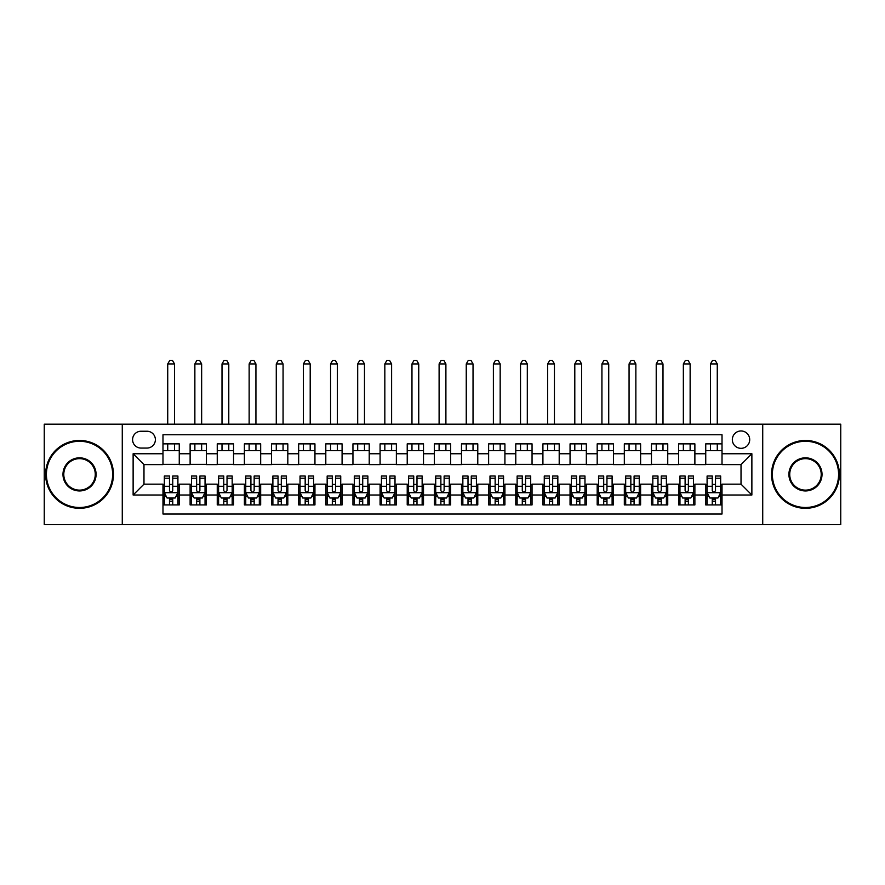 <?xml version="1.0" encoding="UTF-8"?>
<svg xmlns="http://www.w3.org/2000/svg" width="885" height="885" viewBox="0 0 885 885"><rect width="100%" height="100%" fill="white"/><g stroke="black" fill="none" stroke-linecap="round" stroke-linejoin="round"><path stroke-width="1.33" d="M741.022 430.962A8.684 8.684 0 0 0 732.337 439.646A8.684 8.684 0 0 0 741.022 448.33A8.684 8.684 0 0 0 749.706 439.646A8.684 8.684 0 0 0 741.022 430.962M762.726 524.595L840.75 524.595L840.75 424.18L762.726 424.18L762.726 524.595L122.274 524.595L122.274 424.18L44.25 424.18L44.25 524.595L122.274 524.595M722.016 443.861L705.743 443.861L705.743 453.762L694.88 453.762L694.88 464.614L705.743 464.614L705.743 453.762M694.88 453.762L694.88 443.861L678.596 443.861L678.596 453.762L667.744 453.762L667.744 464.614L678.596 464.614L678.596 453.762M667.744 453.762L667.744 443.861L651.46 443.861L651.46 453.762L640.607 453.762L640.607 464.614L651.46 464.614L651.46 453.762M640.607 453.762L640.607 443.861L624.323 443.861L624.323 453.762L613.471 453.762L613.471 464.614L624.323 464.614L624.323 453.762M613.471 453.762L613.471 443.861L597.187 443.861L597.187 453.762L586.335 453.762L586.335 464.614L597.187 464.614L597.187 453.762M586.335 453.762L586.335 443.861L570.051 443.861L570.051 453.762L559.198 453.762L559.198 464.614L570.051 464.614L570.051 453.762M559.198 453.762L559.198 443.861L542.914 443.861L542.914 453.762L532.051 453.762L532.051 464.614L542.914 464.614L542.914 453.762M532.051 453.762L532.051 443.861L515.778 443.861L515.778 453.762L504.915 453.762L504.915 464.614L515.778 464.614L515.778 453.762M504.915 453.762L504.915 443.861L488.631 443.861L488.631 453.762L477.778 453.762L477.778 464.614L488.631 464.614L488.631 453.762M477.778 453.762L477.778 443.861L461.494 443.861L461.494 453.762L450.642 453.762L450.642 464.614L461.494 464.614L461.494 453.762M450.642 453.762L450.642 443.861L434.358 443.861L434.358 453.762L423.506 453.762L423.506 464.614L434.358 464.614L434.358 453.762M423.506 453.762L423.506 443.861L407.222 443.861L407.222 453.762L396.369 453.762L396.369 464.614L407.222 464.614L407.222 453.762M396.369 453.762L396.369 443.861L380.085 443.861L380.085 453.762L369.222 453.762L369.222 464.614L380.085 464.614L380.085 453.762M369.222 453.762L369.222 443.861L352.949 443.861L352.949 453.762L342.086 453.762L342.086 464.614L352.949 464.614L352.949 453.762M342.086 453.762L342.086 443.861L325.802 443.861L325.802 453.762L314.949 453.762L314.949 464.614L325.802 464.614L325.802 453.762M314.949 453.762L314.949 443.861L298.665 443.861L298.665 453.762L287.813 453.762L287.813 464.614L298.665 464.614L298.665 453.762M287.813 453.762L287.813 443.861L271.529 443.861L271.529 453.762L260.677 453.762L260.677 464.614L271.529 464.614L271.529 453.762M260.677 453.762L260.677 443.861L244.393 443.861L244.393 453.762L233.54 453.762L233.54 464.614L244.393 464.614L244.393 453.762M233.54 453.762L233.54 443.861L217.256 443.861L217.256 453.762L206.404 453.762L206.404 464.614L217.256 464.614L217.256 453.762M206.404 453.762L206.404 443.861L190.12 443.861L190.12 464.614L179.257 464.614L179.257 443.861L162.984 443.861M162.984 504.915L179.257 504.915L179.257 484.161L190.12 484.161L190.12 504.915L206.404 504.915L206.404 484.161L217.256 484.161L217.256 495.014L206.404 495.014M217.256 495.014L217.256 504.915L233.54 504.915L233.54 484.161L244.393 484.161L244.393 495.014L233.54 495.014M244.393 495.014L244.393 504.915L260.677 504.915L260.677 484.161L271.529 484.161L271.529 495.014L260.677 495.014M271.529 495.014L271.529 504.915L287.813 504.915L287.813 484.161L298.665 484.161L298.665 495.014L287.813 495.014M298.665 495.014L298.665 504.915L314.949 504.915L314.949 484.161L325.802 484.161L325.802 495.014L314.949 495.014M325.802 495.014L325.802 504.915L342.086 504.915L342.086 484.161L352.949 484.161L352.949 495.014L342.086 495.014M352.949 495.014L352.949 504.915L369.222 504.915L369.222 484.161L380.085 484.161L380.085 495.014L369.222 495.014M380.085 495.014L380.085 504.915L396.369 504.915L396.369 484.161L407.222 484.161L407.222 495.014L396.369 495.014M407.222 495.014L407.222 504.915L423.506 504.915L423.506 484.161L434.358 484.161L434.358 495.014L423.506 495.014M434.358 495.014L434.358 504.915L450.642 504.915L450.642 484.161L461.494 484.161L461.494 495.014L450.642 495.014M461.494 495.014L461.494 504.915L477.778 504.915L477.778 484.161L488.631 484.161L488.631 495.014L477.778 495.014M488.631 495.014L488.631 504.915L504.915 504.915L504.915 484.161L515.778 484.161L515.778 495.014L504.915 495.014M515.778 495.014L515.778 504.915L532.051 504.915L532.051 484.161L542.914 484.161L542.914 495.014L532.051 495.014M542.914 495.014L542.914 504.915L559.198 504.915L559.198 484.161L570.051 484.161L570.051 495.014L559.198 495.014M570.051 495.014L570.051 504.915L586.335 504.915L586.335 484.161L597.187 484.161L597.187 495.014L586.335 495.014M597.187 495.014L597.187 504.915L613.471 504.915L613.471 484.161L624.323 484.161L624.323 495.014L613.471 495.014M624.323 495.014L624.323 504.915L640.607 504.915L640.607 484.161L651.46 484.161L651.46 495.014L640.607 495.014M651.46 495.014L651.46 504.915L667.744 504.915L667.744 484.161L678.596 484.161L678.596 495.014L667.744 495.014M678.596 495.014L678.596 504.915L694.88 504.915L694.88 484.161L705.743 484.161L705.743 495.014L694.88 495.014M140.992 448.064L146.965 448.064A8.407 8.407 0 0 0 155.384 439.646A8.407 8.407 0 0 0 146.965 431.238L140.992 431.238A8.407 8.407 0 0 0 132.584 439.646A8.407 8.407 0 0 0 140.992 448.064M762.726 424.18L122.274 424.18M722.016 453.762L722.016 434.767L162.984 434.767L162.984 464.614L143.978 464.614L143.978 484.161L162.984 484.161L162.984 514.008L722.016 514.008L722.016 484.161L741.022 484.161L741.022 464.614L722.016 464.614L722.016 453.762L751.874 453.762L751.874 495.014L722.016 495.014M162.984 495.014L133.126 495.014L133.126 453.762L162.984 453.762M705.743 495.014L705.743 504.915L722.016 504.915M162.984 450.642L179.257 450.642M162.984 464.348L179.257 464.348M162.984 484.427L164.333 484.427M169.489 484.427L172.752 484.427M177.907 484.427L179.257 484.427M162.984 498.133L164.333 498.133M169.489 498.133L172.752 498.133M177.907 498.133L179.257 498.133M190.12 464.348L206.404 464.348M190.12 450.642L206.404 450.642M190.12 484.427L191.47 484.427M196.625 484.427L199.888 484.427M205.043 484.427L206.404 484.427M190.12 498.133L191.47 498.133M196.625 498.133L199.888 498.133M205.043 498.133L206.404 498.133M217.256 484.427L218.606 484.427M223.772 484.427L227.025 484.427M232.18 484.427L233.54 484.427M217.256 498.133L218.606 498.133M223.772 498.133L227.025 498.133M232.18 498.133L233.54 498.133M217.256 450.642L233.54 450.642M217.256 464.348L233.54 464.348M244.393 484.427L245.753 484.427M250.909 484.427L254.161 484.427M259.316 484.427L260.677 484.427M244.393 498.133L245.753 498.133M250.909 498.133L254.161 498.133M259.316 498.133L260.677 498.133M244.393 450.642L260.677 450.642M244.393 464.348L260.677 464.348M271.529 484.427L272.89 484.427M278.045 484.427L281.297 484.427M286.452 484.427L287.813 484.427M271.529 498.133L272.89 498.133M278.045 498.133L281.297 498.133M286.452 498.133L287.813 498.133M271.529 450.642L287.813 450.642M271.529 464.348L287.813 464.348M298.665 484.427L300.026 484.427M305.181 484.427L308.434 484.427M313.6 484.427L314.949 484.427M298.665 498.133L300.026 498.133M305.181 498.133L308.434 498.133M313.6 498.133L314.949 498.133M298.665 450.642L314.949 450.642M298.665 464.348L314.949 464.348M325.802 484.427L327.162 484.427M332.317 484.427L335.581 484.427M340.736 484.427L342.086 484.427M325.802 498.133L327.162 498.133M332.317 498.133L335.581 498.133M340.736 498.133L342.086 498.133M325.802 450.642L342.086 450.642M325.802 464.348L342.086 464.348M352.949 484.427L354.299 484.427M359.454 484.427L362.717 484.427M367.872 484.427L369.222 484.427M352.949 498.133L354.299 498.133M359.454 498.133L362.717 498.133M367.872 498.133L369.222 498.133M352.949 450.642L369.222 450.642M352.949 464.348L369.222 464.348M380.085 484.427L381.435 484.427M386.601 484.427L389.854 484.427M395.009 484.427L396.369 484.427M380.085 498.133L381.435 498.133M386.601 498.133L389.854 498.133M395.009 498.133L396.369 498.133M380.085 450.642L396.369 450.642M380.085 464.348L396.369 464.348M407.222 484.427L408.582 484.427M413.738 484.427L416.99 484.427M422.145 484.427L423.506 484.427M407.222 498.133L408.582 498.133M413.738 498.133L416.99 498.133M422.145 498.133L423.506 498.133M407.222 450.642L423.506 450.642M407.222 464.348L423.506 464.348M434.358 484.427L435.719 484.427M440.874 484.427L444.126 484.427M449.281 484.427L450.642 484.427M434.358 498.133L435.719 498.133M440.874 498.133L444.126 498.133M449.281 498.133L450.642 498.133M434.358 450.642L450.642 450.642M434.358 464.348L450.642 464.348M461.494 484.427L462.855 484.427M468.01 484.427L471.262 484.427M476.418 484.427L477.778 484.427M461.494 498.133L462.855 498.133M468.01 498.133L471.262 498.133M476.418 498.133L477.778 498.133M461.494 450.642L477.778 450.642M461.494 464.348L477.778 464.348M488.631 484.427L489.991 484.427M495.146 484.427L498.399 484.427M503.565 484.427L504.915 484.427M488.631 498.133L489.991 498.133M495.146 498.133L498.399 498.133M503.565 498.133L504.915 498.133M488.631 450.642L504.915 450.642M488.631 464.348L504.915 464.348M515.778 484.427L517.128 484.427M522.283 484.427L525.546 484.427M530.701 484.427L532.051 484.427M515.778 498.133L517.128 498.133M522.283 498.133L525.546 498.133M530.701 498.133L532.051 498.133M515.778 450.642L532.051 450.642M515.778 464.348L532.051 464.348M542.914 484.427L544.264 484.427M549.419 484.427L552.683 484.427M557.838 484.427L559.198 484.427M542.914 498.133L544.264 498.133M549.419 498.133L552.683 498.133M557.838 498.133L559.198 498.133M542.914 450.642L559.198 450.642M542.914 464.348L559.198 464.348M570.051 484.427L571.4 484.427M576.566 484.427L579.819 484.427M584.974 484.427L586.335 484.427M570.051 498.133L571.4 498.133M576.566 498.133L579.819 498.133M584.974 498.133L586.335 498.133M570.051 450.642L586.335 450.642M570.051 464.348L586.335 464.348M597.187 484.427L598.548 484.427M603.703 484.427L606.955 484.427M612.11 484.427L613.471 484.427M597.187 498.133L598.548 498.133M603.703 498.133L606.955 498.133M612.11 498.133L613.471 498.133M597.187 450.642L613.471 450.642M597.187 464.348L613.471 464.348M624.323 484.427L625.684 484.427M630.839 484.427L634.091 484.427M639.247 484.427L640.607 484.427M624.323 498.133L625.684 498.133M630.839 498.133L634.091 498.133M639.247 498.133L640.607 498.133M624.323 450.642L640.607 450.642M624.323 464.348L640.607 464.348M651.46 484.427L652.82 484.427M657.975 484.427L661.228 484.427M666.394 484.427L667.744 484.427M651.46 498.133L652.82 498.133M657.975 498.133L661.228 498.133M666.394 498.133L667.744 498.133M651.46 450.642L667.744 450.642M651.46 464.348L667.744 464.348M678.596 484.427L679.957 484.427M685.112 484.427L688.375 484.427M693.53 484.427L694.88 484.427M678.596 498.133L679.957 498.133M685.112 498.133L688.375 498.133M693.53 498.133L694.88 498.133M678.596 450.642L694.88 450.642M678.596 464.348L694.88 464.348M705.743 484.427L707.093 484.427M712.248 484.427L715.511 484.427M720.667 484.427L722.016 484.427M705.743 498.133L707.093 498.133M712.248 498.133L715.511 498.133M720.667 498.133L722.016 498.133M705.743 450.642L722.016 450.642M705.743 464.348L722.016 464.348M143.978 464.614L133.126 453.762M143.978 484.161L133.126 495.014M751.874 453.762L741.022 464.614M751.874 495.014L741.022 484.161M169.489 501.386L172.752 501.386M164.333 478.232L169.489 478.232L169.489 476.019L164.333 476.019L164.333 492.569L167.055 498.001L175.186 498.001L177.907 492.569L177.907 476.019L172.752 476.019L172.752 478.232L177.907 478.232M177.907 492.569L177.907 504.915M164.333 492.569L164.333 504.915M172.752 498.001L172.752 504.915M169.489 504.915L169.489 498.001M169.489 478.232L169.489 490.533C170.573 492.624 171.657 492.624 172.752 490.533L172.752 478.232M174.511 450.642L174.511 443.861M174.511 424.18L174.511 363.934L167.73 363.934L167.73 424.18M167.73 450.642L167.73 443.861M167.73 363.934L169.765 360.405L172.475 360.405L174.511 363.934M79.528 441.283A33.11 33.11 0 0 0 46.418 474.382A33.11 33.11 0 0 0 79.528 507.492A33.11 33.11 0 0 0 112.638 474.382A33.11 33.11 0 0 0 79.528 441.283M79.528 508.311A33.918 33.918 0 0 1 45.611 474.382A33.918 33.918 0 0 1 79.528 440.464A33.918 33.918 0 0 1 113.457 474.382A33.918 33.918 0 0 1 79.528 508.311M79.528 457.833A16.55 16.55 0 0 1 96.089 474.382A16.55 16.55 0 0 1 79.528 490.943A16.55 16.55 0 0 1 62.979 474.382A16.55 16.55 0 0 1 79.528 457.833M79.528 490.124A15.742 15.742 0 0 0 95.27 474.382A15.742 15.742 0 0 0 79.528 458.651A15.742 15.742 0 0 0 63.786 474.382A15.742 15.742 0 0 0 79.528 490.124M805.472 441.283A33.11 33.11 0 0 0 772.362 474.382A33.11 33.11 0 0 0 805.472 507.492A33.11 33.11 0 0 0 838.582 474.382A33.11 33.11 0 0 0 805.472 441.283M805.472 508.311A33.918 33.918 0 0 1 771.543 474.382A33.918 33.918 0 0 1 805.472 440.464A33.918 33.918 0 0 1 839.389 474.382A33.918 33.918 0 0 1 805.472 508.311M805.472 457.833A16.55 16.55 0 0 1 822.021 474.382A16.55 16.55 0 0 1 805.472 490.943A16.55 16.55 0 0 1 788.911 474.382A16.55 16.55 0 0 1 805.472 457.833M805.472 490.124A15.742 15.742 0 0 0 821.214 474.382A15.742 15.742 0 0 0 805.472 458.651A15.742 15.742 0 0 0 789.73 474.382A15.742 15.742 0 0 0 805.472 490.124M196.625 501.386L199.888 501.386M191.47 478.232L196.625 478.232L196.625 476.019L191.47 476.019L191.47 492.569L194.191 498.001L202.333 498.001L205.043 492.569L205.043 476.019L199.888 476.019L199.888 478.232L205.043 478.232M205.043 492.569L205.043 504.915M191.47 492.569L191.47 504.915M199.888 498.001L199.888 504.915M196.625 504.915L196.625 498.001M196.625 478.232L196.625 490.533C197.709 492.624 198.804 492.624 199.888 490.533L199.888 478.232M201.647 450.642L201.647 443.861M201.647 424.18L201.647 363.934L194.866 363.934L194.866 424.18M194.866 450.642L194.866 443.861M194.866 363.934L196.901 360.405L199.612 360.405L201.647 363.934M223.772 501.386L227.025 501.386M218.606 478.232L223.772 478.232L223.772 476.019L218.606 476.019L218.606 492.569L221.327 498.001L229.469 498.001L232.18 492.569L232.18 476.019L227.025 476.019L227.025 478.232L232.18 478.232M232.18 492.569L232.18 504.915M218.606 492.569L218.606 504.915M227.025 498.001L227.025 504.915M223.772 504.915L223.772 498.001M223.772 478.232L223.772 490.533C224.856 492.624 225.941 492.624 227.025 490.533L227.025 478.232M228.784 450.642L228.784 443.861M228.784 424.18L228.784 363.934L222.002 363.934L222.002 424.18M222.002 450.642L222.002 443.861M222.002 363.934L224.038 360.405L226.748 360.405L228.784 363.934M250.909 501.386L254.161 501.386M245.753 478.232L250.909 478.232L250.909 476.019L245.753 476.019L245.753 492.569L248.464 498.001L256.606 498.001L259.316 492.569L259.316 476.019L254.161 476.019L254.161 478.232L259.316 478.232M259.316 492.569L259.316 504.915M245.753 492.569L245.753 504.915M254.161 498.001L254.161 504.915M250.909 504.915L250.909 498.001M250.909 478.232L250.909 490.533C251.993 492.624 253.077 492.624 254.161 490.533L254.161 478.232M255.931 450.642L255.931 443.861M255.931 424.18L255.931 363.934L249.139 363.934L249.139 424.18M249.139 450.642L249.139 443.861M249.139 363.934L251.174 360.405L253.895 360.405L255.931 363.934M278.045 501.386L281.297 501.386M272.89 478.232L278.045 478.232L278.045 476.019L272.89 476.019L272.89 492.569L275.6 498.001L283.742 498.001L286.452 492.569L286.452 476.019L281.297 476.019L281.297 478.232L286.452 478.232M286.452 492.569L286.452 504.915M272.89 492.569L272.89 504.915M281.297 498.001L281.297 504.915M278.045 504.915L278.045 498.001M278.045 478.232L278.045 490.533C279.129 492.624 280.213 492.624 281.297 490.533L281.297 478.232M283.067 450.642L283.067 443.861M283.067 424.18L283.067 363.934L276.275 363.934L276.275 424.18M276.275 450.642L276.275 443.861M276.275 363.934L278.31 360.405L281.032 360.405L283.067 363.934M305.181 501.386L308.434 501.386M300.026 478.232L305.181 478.232L305.181 476.019L300.026 476.019L300.026 492.569L302.736 498.001L310.878 498.001L313.6 492.569L313.6 476.019L308.434 476.019L308.434 478.232L313.6 478.232M313.6 492.569L313.6 504.915M300.026 492.569L300.026 504.915M308.434 498.001L308.434 504.915M305.181 504.915L305.181 498.001M305.181 478.232L305.181 490.533C306.265 492.624 307.349 492.624 308.434 490.533L308.434 478.232M310.204 450.642L310.204 443.861M310.204 424.18L310.204 363.934L303.422 363.934L303.422 424.18M303.422 450.642L303.422 443.861M303.422 363.934L305.458 360.405L308.168 360.405L310.204 363.934M332.317 501.386L335.581 501.386M327.162 478.232L332.317 478.232L332.317 476.019L327.162 476.019L327.162 492.569L329.873 498.001L338.015 498.001L340.736 492.569L340.736 476.019L335.581 476.019L335.581 478.232L340.736 478.232M340.736 492.569L340.736 504.915M327.162 492.569L327.162 504.915M335.581 498.001L335.581 504.915M332.317 504.915L332.317 498.001M332.317 478.232L332.317 490.533C333.402 492.624 334.486 492.624 335.581 490.533L335.581 478.232M337.34 450.642L337.34 443.861M337.34 424.18L337.34 363.934L330.559 363.934L330.559 424.18M330.559 450.642L330.559 443.861M330.559 363.934L332.594 360.405L335.304 360.405L337.34 363.934M359.454 501.386L362.717 501.386M354.299 478.232L359.454 478.232L359.454 476.019L354.299 476.019L354.299 492.569L357.02 498.001L365.162 498.001L367.872 492.569L367.872 476.019L362.717 476.019L362.717 478.232L367.872 478.232M367.872 492.569L367.872 504.915M354.299 492.569L354.299 504.915M362.717 498.001L362.717 504.915M359.454 504.915L359.454 498.001M359.454 478.232L359.454 490.533C360.538 492.624 361.622 492.624 362.717 490.533L362.717 478.232M364.476 450.642L364.476 443.861M364.476 424.18L364.476 363.934L357.695 363.934L357.695 424.18M357.695 450.642L357.695 443.861M357.695 363.934L359.73 360.405L362.441 360.405L364.476 363.934M386.601 501.386L389.854 501.386M381.435 478.232L386.601 478.232L386.601 476.019L381.435 476.019L381.435 492.569L384.156 498.001L392.298 498.001L395.009 492.569L395.009 476.019L389.854 476.019L389.854 478.232L395.009 478.232M395.009 492.569L395.009 504.915M381.435 492.569L381.435 504.915M389.854 498.001L389.854 504.915M386.601 504.915L386.601 498.001M386.601 478.232L386.601 490.533C387.685 492.624 388.769 492.624 389.854 490.533L389.854 478.232M391.613 450.642L391.613 443.861M391.613 424.18L391.613 363.934L384.831 363.934L384.831 424.18M384.831 450.642L384.831 443.861M384.831 363.934L386.867 360.405L389.577 360.405L391.613 363.934M413.738 501.386L416.99 501.386M408.582 478.232L413.738 478.232L413.738 476.019L408.582 476.019L408.582 492.569L411.293 498.001L419.435 498.001L422.145 492.569L422.145 476.019L416.99 476.019L416.99 478.232L422.145 478.232M422.145 492.569L422.145 504.915M408.582 492.569L408.582 504.915M416.99 498.001L416.99 504.915M413.738 504.915L413.738 498.001M413.738 478.232L413.738 490.533C414.822 492.624 415.906 492.624 416.99 490.533L416.99 478.232M418.749 450.642L418.749 443.861M418.749 424.18L418.749 363.934L411.967 363.934L411.967 424.18M411.967 450.642L411.967 443.861M411.967 363.934L414.003 360.405L416.724 360.405L418.749 363.934M440.874 501.386L444.126 501.386M435.719 478.232L440.874 478.232L440.874 476.019L435.719 476.019L435.719 492.569L438.429 498.001L446.571 498.001L449.281 492.569L449.281 476.019L444.126 476.019L444.126 478.232L449.281 478.232M449.281 492.569L449.281 504.915M435.719 492.569L435.719 504.915M444.126 498.001L444.126 504.915M440.874 504.915L440.874 498.001M440.874 478.232L440.874 490.533C441.958 492.624 443.042 492.624 444.126 490.533L444.126 478.232M445.896 450.642L445.896 443.861M445.896 424.18L445.896 363.934L439.104 363.934L439.104 424.18M439.104 450.642L439.104 443.861M439.104 363.934L441.139 360.405L443.861 360.405L445.896 363.934M468.01 501.386L471.262 501.386M462.855 478.232L468.01 478.232L468.01 476.019L462.855 476.019L462.855 492.569L465.565 498.001L473.707 498.001L476.418 492.569L476.418 476.019L471.262 476.019L471.262 478.232L476.418 478.232M476.418 492.569L476.418 504.915M462.855 492.569L462.855 504.915M471.262 498.001L471.262 504.915M468.01 504.915L468.01 498.001M468.01 478.232L468.01 490.533C469.094 492.624 470.178 492.624 471.262 490.533L471.262 478.232M473.033 450.642L473.033 443.861M473.033 424.18L473.033 363.934L466.251 363.934L466.251 424.18M466.251 450.642L466.251 443.861M466.251 363.934L468.276 360.405L470.997 360.405L473.033 363.934M495.146 501.386L498.399 501.386M489.991 478.232L495.146 478.232L495.146 476.019L489.991 476.019L489.991 492.569L492.702 498.001L500.844 498.001L503.565 492.569L503.565 476.019L498.399 476.019L498.399 478.232L503.565 478.232M503.565 492.569L503.565 504.915M489.991 492.569L489.991 504.915M498.399 498.001L498.399 504.915M495.146 504.915L495.146 498.001M495.146 478.232L495.146 490.533C496.231 492.624 497.315 492.624 498.399 490.533L498.399 478.232M500.169 450.642L500.169 443.861M500.169 424.18L500.169 363.934L493.387 363.934L493.387 424.18M493.387 450.642L493.387 443.861M493.387 363.934L495.423 360.405L498.133 360.405L500.169 363.934M522.283 501.386L525.546 501.386M517.128 478.232L522.283 478.232L522.283 476.019L517.128 476.019L517.128 492.569L519.838 498.001L527.98 498.001L530.701 492.569L530.701 476.019L525.546 476.019L525.546 478.232L530.701 478.232M530.701 492.569L530.701 504.915M517.128 492.569L517.128 504.915M525.546 498.001L525.546 504.915M522.283 504.915L522.283 498.001M522.283 478.232L522.283 490.533C523.367 492.624 524.451 492.624 525.546 490.533L525.546 478.232M527.305 450.642L527.305 443.861M527.305 424.18L527.305 363.934L520.524 363.934L520.524 424.18M520.524 450.642L520.524 443.861M520.524 363.934L522.559 360.405L525.27 360.405L527.305 363.934M549.419 501.386L552.683 501.386M544.264 478.232L549.419 478.232L549.419 476.019L544.264 476.019L544.264 492.569L546.985 498.001L555.127 498.001L557.838 492.569L557.838 476.019L552.683 476.019L552.683 478.232L557.838 478.232M557.838 492.569L557.838 504.915M544.264 492.569L544.264 504.915M552.683 498.001L552.683 504.915M549.419 504.915L549.419 498.001M549.419 478.232L549.419 490.533C550.503 492.624 551.598 492.624 552.683 490.533L552.683 478.232M554.441 450.642L554.441 443.861M554.441 424.18L554.441 363.934L547.66 363.934L547.66 424.18M547.66 450.642L547.66 443.861M547.66 363.934L549.696 360.405L552.406 360.405L554.441 363.934M576.566 501.386L579.819 501.386M571.4 478.232L576.566 478.232L576.566 476.019L571.4 476.019L571.4 492.569L574.122 498.001L582.264 498.001L584.974 492.569L584.974 476.019L579.819 476.019L579.819 478.232L584.974 478.232M584.974 492.569L584.974 504.915M571.4 492.569L571.4 504.915M579.819 498.001L579.819 504.915M576.566 504.915L576.566 498.001M576.566 478.232L576.566 490.533C577.651 492.624 578.735 492.624 579.819 490.533L579.819 478.232M581.578 450.642L581.578 443.861M581.578 424.18L581.578 363.934L574.796 363.934L574.796 424.18M574.796 450.642L574.796 443.861M574.796 363.934L576.832 360.405L579.542 360.405L581.578 363.934M603.703 501.386L606.955 501.386M598.548 478.232L603.703 478.232L603.703 476.019L598.548 476.019L598.548 492.569L601.258 498.001L609.4 498.001L612.11 492.569L612.11 476.019L606.955 476.019L606.955 478.232L612.11 478.232M612.11 492.569L612.11 504.915M598.548 492.569L598.548 504.915M606.955 498.001L606.955 504.915M603.703 504.915L603.703 498.001M603.703 478.232L603.703 490.533C604.787 492.624 605.871 492.624 606.955 490.533L606.955 478.232M608.725 450.642L608.725 443.861M608.725 424.18L608.725 363.934L601.933 363.934L601.933 424.18M601.933 450.642L601.933 443.861M601.933 363.934L603.968 360.405L606.69 360.405L608.725 363.934M630.839 501.386L634.091 501.386M625.684 478.232L630.839 478.232L630.839 476.019L625.684 476.019L625.684 492.569L628.394 498.001L636.536 498.001L639.247 492.569L639.247 476.019L634.091 476.019L634.091 478.232L639.247 478.232M639.247 492.569L639.247 504.915M625.684 492.569L625.684 504.915M634.091 498.001L634.091 504.915M630.839 504.915L630.839 498.001M630.839 478.232L630.839 490.533C631.923 492.624 633.007 492.624 634.091 490.533L634.091 478.232M635.861 450.642L635.861 443.861M635.861 424.18L635.861 363.934L629.069 363.934L629.069 424.18M629.069 450.642L629.069 443.861M629.069 363.934L631.105 360.405L633.826 360.405L635.861 363.934M657.975 501.386L661.228 501.386M652.82 478.232L657.975 478.232L657.975 476.019L652.82 476.019L652.82 492.569L655.531 498.001L663.673 498.001L666.394 492.569L666.394 476.019L661.228 476.019L661.228 478.232L666.394 478.232M666.394 492.569L666.394 504.915M652.82 492.569L652.82 504.915M661.228 498.001L661.228 504.915M657.975 504.915L657.975 498.001M657.975 478.232L657.975 490.533C659.059 492.624 660.144 492.624 661.228 490.533L661.228 478.232M662.998 450.642L662.998 443.861M662.998 424.18L662.998 363.934L656.216 363.934L656.216 424.18M656.216 450.642L656.216 443.861M656.216 363.934L658.252 360.405L660.962 360.405L662.998 363.934M685.112 501.386L688.375 501.386M679.957 478.232L685.112 478.232L685.112 476.019L679.957 476.019L679.957 492.569L682.667 498.001L690.809 498.001L693.53 492.569L693.53 476.019L688.375 476.019L688.375 478.232L693.53 478.232M693.53 492.569L693.53 504.915M679.957 492.569L679.957 504.915M688.375 498.001L688.375 504.915M685.112 504.915L685.112 498.001M685.112 478.232L685.112 490.533C686.196 492.624 687.28 492.624 688.375 490.533L688.375 478.232M690.134 450.642L690.134 443.861M690.134 424.18L690.134 363.934L683.353 363.934L683.353 424.18M683.353 450.642L683.353 443.861M683.353 363.934L685.388 360.405L688.099 360.405L690.134 363.934M712.248 501.386L715.511 501.386M707.093 478.232L712.248 478.232L712.248 476.019L707.093 476.019L707.093 492.569L709.814 498.001L717.945 498.001L720.667 492.569L720.667 476.019L715.511 476.019L715.511 478.232L720.667 478.232M720.667 492.569L720.667 504.915M707.093 492.569L707.093 504.915M715.511 498.001L715.511 504.915M712.248 504.915L712.248 498.001M712.248 478.232L712.248 490.533C713.332 492.624 714.416 492.624 715.511 490.533L715.511 478.232M717.27 450.642L717.27 443.861M717.27 424.18L717.27 363.934L710.489 363.934L710.489 424.18M710.489 450.642L710.489 443.861M710.489 363.934L712.525 360.405L715.235 360.405L717.27 363.934M190.12 495.014L179.257 495.014M190.12 453.762L179.257 453.762M164.4 492.702L177.841 492.702M177.907 496.507L175.938 496.507M166.303 496.507L164.333 496.507M172.752 486.285L177.907 486.285M164.333 486.285L169.489 486.285M169.489 499.66L172.752 499.66M191.536 492.702L204.977 492.702M205.043 496.507L203.074 496.507M193.439 496.507L191.47 496.507M199.888 486.285L205.043 486.285M191.47 486.285L196.625 486.285M196.625 499.66L199.888 499.66M218.684 492.702L232.113 492.702M232.18 496.507L230.211 496.507M220.575 496.507L218.606 496.507M227.025 486.285L232.18 486.285M218.606 486.285L223.772 486.285M223.772 499.66L227.025 499.66M245.82 492.702L259.25 492.702M259.316 496.507L257.347 496.507M247.711 496.507L245.753 496.507M254.161 486.285L259.316 486.285M245.753 486.285L250.909 486.285M250.909 499.66L254.161 499.66M272.956 492.702L286.386 492.702M286.452 496.507L284.494 496.507M274.859 496.507L272.89 496.507M281.297 486.285L286.452 486.285M272.89 486.285L278.045 486.285M278.045 499.66L281.297 499.66M300.092 492.702L313.522 492.702M313.6 496.507L311.631 496.507M301.995 496.507L300.026 496.507M308.434 486.285L313.6 486.285M300.026 486.285L305.181 486.285M305.181 499.66L308.434 499.66M327.229 492.702L340.67 492.702M340.736 496.507L338.767 496.507M329.131 496.507L327.162 496.507M335.581 486.285L340.736 486.285M327.162 486.285L332.317 486.285M332.317 499.66L335.581 499.66M354.365 492.702L367.806 492.702M367.872 496.507L365.903 496.507M356.268 496.507L354.299 496.507M362.717 486.285L367.872 486.285M354.299 486.285L359.454 486.285M359.454 499.66L362.717 499.66M381.512 492.702L394.942 492.702M395.009 496.507L393.04 496.507M383.404 496.507L381.435 496.507M389.854 486.285L395.009 486.285M381.435 486.285L386.601 486.285M386.601 499.66L389.854 499.66M408.649 492.702L422.079 492.702M422.145 496.507L420.176 496.507M410.54 496.507L408.582 496.507M416.99 486.285L422.145 486.285M408.582 486.285L413.738 486.285M413.738 499.66L416.99 499.66M435.785 492.702L449.215 492.702M449.281 496.507L447.312 496.507M437.688 496.507L435.719 496.507M444.126 486.285L449.281 486.285M435.719 486.285L440.874 486.285M440.874 499.66L444.126 499.66M462.921 492.702L476.351 492.702M476.418 496.507L474.46 496.507M464.824 496.507L462.855 496.507M471.262 486.285L476.418 486.285M462.855 486.285L468.01 486.285M468.01 499.66L471.262 499.66M490.058 492.702L503.488 492.702M503.565 496.507L501.596 496.507M491.96 496.507L489.991 496.507M498.399 486.285L503.565 486.285M489.991 486.285L495.146 486.285M495.146 499.66L498.399 499.66M517.194 492.702L530.635 492.702M530.701 496.507L528.732 496.507M519.097 496.507L517.128 496.507M525.546 486.285L530.701 486.285M517.128 486.285L522.283 486.285M522.283 499.66L525.546 499.66M544.33 492.702L557.771 492.702M557.838 496.507L555.869 496.507M546.233 496.507L544.264 496.507M552.683 486.285L557.838 486.285M544.264 486.285L549.419 486.285M549.419 499.66L552.683 499.66M571.478 492.702L584.908 492.702M584.974 496.507L583.005 496.507M573.369 496.507L571.4 496.507M579.819 486.285L584.974 486.285M571.4 486.285L576.566 486.285M576.566 499.66L579.819 499.66M598.614 492.702L612.044 492.702M612.11 496.507L610.141 496.507M600.506 496.507L598.548 496.507M606.955 486.285L612.11 486.285M598.548 486.285L603.703 486.285M603.703 499.66L606.955 499.66M625.75 492.702L639.18 492.702M639.247 496.507L637.288 496.507M627.653 496.507L625.684 496.507M634.091 486.285L639.247 486.285M625.684 486.285L630.839 486.285M630.839 499.66L634.091 499.66M652.887 492.702L666.317 492.702M666.394 496.507L664.425 496.507M654.789 496.507L652.82 496.507M661.228 486.285L666.394 486.285M652.82 486.285L657.975 486.285M657.975 499.66L661.228 499.66M680.023 492.702L693.464 492.702M693.53 496.507L691.561 496.507M681.926 496.507L679.957 496.507M688.375 486.285L693.53 486.285M679.957 486.285L685.112 486.285M685.112 499.66L688.375 499.66M707.159 492.702L720.6 492.702M720.667 496.507L718.697 496.507M709.062 496.507L707.093 496.507M715.511 486.285L720.667 486.285M707.093 486.285L712.248 486.285M712.248 499.66L715.511 499.66"/></g></svg>
